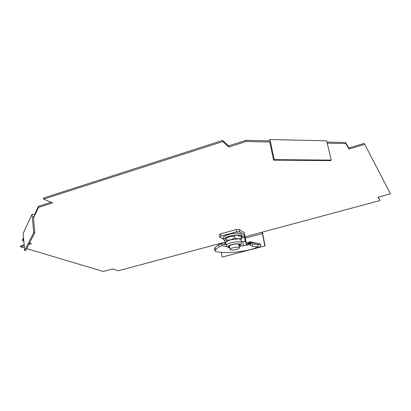 <?xml version="1.0" encoding="UTF-8"?>
<svg xmlns="http://www.w3.org/2000/svg" width="411" height="411" viewBox="0 0 411 411"><rect width="100%" height="100%" fill="white"/><g stroke="black" fill="none" stroke-linecap="round" stroke-linejoin="round"><path stroke-width="0.62" d="M327.223 143.192L345.81 143.578L345.538 142.494L326.961 142.093M43.607 199.135L222.824 141.574L222.603 140.398L43.494 198.035L43.607 199.135L52.634 202.921L38.552 207.391L34.745 215.359L34.647 214.316L32.022 214.378L23.155 233.391L24.66 250.51L25.723 250.463L34.848 232.59L33.717 232.631L24.66 250.51M268.609 140.839L245.917 140.351L246.148 141.512L268.851 141.985L268.609 140.839L269.965 139.545L326.653 140.814L331.256 160.126L330.593 160.634L273.608 160.141L274.204 159.617L331.256 160.126M364.249 143.393L390.45 193.833L364.249 143.393L348.831 147.991L345.538 142.494M378.238 197.131L379.99 200.553L261.858 232.256L262.424 233.582L264.869 245.922L222.202 257.06L264.869 245.922M245.917 140.351L228.573 145.869L222.603 140.398M24.244 245.747L20.632 246.821L20.55 245.886L24.162 244.807M29.407 243.245L29.9 243.096M23.535 237.671L22.497 239.854L22.579 240.81L23.617 238.637M51.123 202.289L38.449 206.322L34.647 214.316M246.148 141.512L228.788 147.02L222.824 141.574M28.827 244.381L31.483 243.589L29.541 242.983M23.843 241.206L22.579 240.81M20.632 246.821L24.439 247.956M26.664 248.619L103.243 271.455L112.614 268.922L118.45 270.741L219.448 243.636L219.757 244.031M379.99 200.553L377.981 197.203L390.45 193.833M364.521 144.461L349.093 149.054L345.81 143.578M349.093 149.054L348.831 147.991M228.788 147.02L228.573 145.869M269.59 142L268.851 141.985L269.303 141.826L269.95 142.776L273.608 160.141M274.204 159.617L269.965 139.545M265.126 246.081L262.357 232.123M221.359 252.328L222.202 257.06M38.449 206.322L38.552 207.391M33.486 217.989L34.745 215.359L33.368 216.674L34.848 232.59M33.717 232.631L32.022 214.378M260.625 244.648L260.255 246.908L257.533 246.99L257.995 244.699L260.636 244.607L260.014 243.918L250.535 242.408L250.088 244.627L250.391 245.367L250.689 243.081L252.78 244.031L252.339 246.261L250.391 245.367M252.339 246.261L257.533 246.99M244.648 235.395L246.112 241.874L247.278 243.019L246.574 245.002L245.357 241.427L241.314 241.673M226.898 246.574L222.253 245.727L219.294 246.59L215.749 249.626L215.071 250.967L215.729 251.475C227.319 254.394 250.705 250.849 257.589 247.001M219.294 246.59L218.513 244.735L214.922 247.776L215.749 249.626M226.23 244.72L221.426 243.887L222.253 245.727M219.197 234.763L220.681 233.828L236.15 229.6L236.577 231.871L221.087 236.089L219.587 236.926L223.43 239.187M236.577 231.871L239.608 231.753L244.725 234.912L244.16 235.888L245.357 241.427L246.112 241.874M236.15 229.6L239.181 229.487L239.608 231.753M244.838 235.03L244.298 232.683L239.181 229.487M250.689 243.081L250.314 242.053L249.688 241.807L248.65 242.269L248.275 244.853L247.663 245.244L246.574 245.002L244.124 245.588C243.425 244.987 242.999 243.625 242.85 241.504M248.532 242.865L247.288 243.019M249.21 242.028L248.763 244.257L248.208 244.478M250.088 244.627L249.472 244.129L248.763 244.257L250.011 244.504M252.78 244.031L257.995 244.699M239.135 246.143L244.124 245.588L239.176 246.374M218.513 244.735L221.426 243.887M215.071 250.967L214.229 249.133L214.922 247.776M226.163 238.288L230.181 236.51L226.004 238.313L226.523 240.255L225.875 242.773M239.017 245.521L239.731 244.715C240.147 242.927 229.574 244.463 228.778 246.307L229.687 247.217M225.942 243.127L225.105 242.829L224.755 240.882L225.336 238.94L226.004 238.313M226.523 240.255L230.782 239.798C228.105 240.548 226.487 241.349 225.927 242.202L225.105 242.829M241.498 242.66L241 240.009C240.99 239.377 240.096 239.002 238.323 238.878L230.782 239.798L234.82 238.02L238.323 238.878L241.555 238.416L241.021 240.106M234.455 236.048L230.181 236.51L234.455 236.048L234.82 238.02M239.372 235.857L237.712 235.595L241.185 236.459L241.555 238.416M226.595 237.877L225.824 238.39M236.356 249.477C238.277 248.948 239.305 248.398 239.454 247.838C238.909 246.985 236.813 246.96 233.155 247.756C231.254 248.285 230.227 248.83 230.083 249.385C230.628 250.237 232.718 250.273 236.356 249.477M242.079 236.14L241.802 234.655L240.101 233.433C235.462 232.194 222.885 235.4 223.168 237.722L223.23 238.067M241.391 237.543L242.141 236.448L240.44 235.236C235.801 234.018 223.209 237.219 223.492 239.521L224.796 240.651M261.858 232.256L245.1 236.751M224.981 242.151L219.448 243.636M222.731 244.201L225.978 243.333M245.398 238.133L262.424 233.582M235.883 235.066L235.971 235.59M227.689 236.736L227.807 237.301M234.352 235.719L234.27 235.231M234.45 235.21L234.532 235.698M235.852 235.595L235.765 235.077M227.673 237.353L227.555 236.782M220.681 233.828L221.087 236.089M244.298 232.683L244.725 234.912M244.771 235.719L244.375 236.572M248.08 243.086L247.663 245.244M249.688 241.807L249.23 244.113M250.314 242.053L249.857 244.34M244.165 235.842L242.141 236.387M241.488 238.061L244.56 237.234M241.365 243.985L241.545 242.901C242.115 240.42 227.509 242.547 226.451 245.11L226.394 245.66M239.063 245.768L240.214 244.894C241.966 242.582 229.21 244.149 228.203 246.379C227.925 246.939 228.439 247.304 229.734 247.468M219.587 236.926L219.181 234.676M249.945 241.812L259.86 243.851M225.829 242.505L226.353 245.408C227.021 247.006 228.151 247.73 229.754 247.571M239.084 245.87L241.062 244.478M239.176 235.806L239.495 235.893M239.423 247.689L238.74 244.031M230.083 249.385L229.42 245.727M223.168 237.722L223.492 239.521"/></g></svg>
